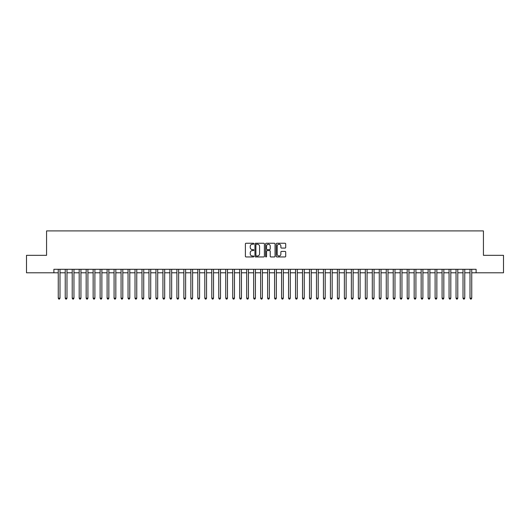 <?xml version="1.0" encoding="UTF-8"?>
<svg xmlns="http://www.w3.org/2000/svg" width="530" height="530" viewBox="0 0 530 530"><rect width="100%" height="100%" fill="white"/><g stroke="black" fill="none" stroke-linecap="round" stroke-linejoin="round"><path stroke-width="0.79" d="M253.837 243.727A0.477 0.477 0 0 0 253.353 243.25L246.079 243.25A0.682 0.682 0 0 0 245.39 243.932L245.39 256.268A0.682 0.682 0 0 0 246.079 256.951L253.353 256.951A0.477 0.477 0 0 0 253.837 256.474A0.477 0.477 0 0 0 253.353 255.99L252.412 255.99A2.193 2.193 0 0 1 250.22 253.797L250.22 252.77A2.193 2.193 0 0 1 252.412 250.577L253.353 250.577A0.477 0.477 0 0 0 253.837 250.1A0.477 0.477 0 0 0 253.353 249.623L252.412 249.623A2.193 2.193 0 0 1 250.22 247.43L250.22 246.404A2.193 2.193 0 0 1 252.412 244.211L253.353 244.211A0.477 0.477 0 0 0 253.837 243.727M285.021 248.08A0.682 0.682 0 0 0 285.703 247.397L285.703 243.932A0.682 0.682 0 0 0 285.021 243.25L276.938 243.25A0.682 0.682 0 0 0 276.249 243.932L276.249 256.268A0.682 0.682 0 0 0 276.938 256.951L285.021 256.951A0.682 0.682 0 0 0 285.703 256.268L285.703 252.088A0.682 0.682 0 0 0 285.021 251.399L281.562 251.399A0.682 0.682 0 0 0 280.873 252.088L280.873 254.161A1.835 1.835 0 0 1 279.045 255.99A1.835 1.835 0 0 1 277.21 254.161L277.21 246.039A1.835 1.835 0 0 1 279.045 244.211A1.835 1.835 0 0 1 280.873 246.039L280.873 247.397A0.682 0.682 0 0 0 281.562 248.08L285.021 248.08M53.894 272.784L26.5 272.784L26.5 255.334L46.567 255.334L46.567 230.908L483.433 230.908L483.433 255.334L503.5 255.334L503.5 272.784L476.106 272.784L476.106 269.293L53.894 269.293L53.894 272.784L58.254 272.784M264.404 243.932A0.682 0.682 0 0 0 263.715 243.25L255.632 243.25A0.682 0.682 0 0 0 254.95 243.932L254.95 256.268A0.682 0.682 0 0 0 255.632 256.951L263.715 256.951A0.682 0.682 0 0 0 264.404 256.268L264.404 243.932M266.285 243.25L274.368 243.25A0.682 0.682 0 0 1 275.05 243.932L275.05 256.268A0.682 0.682 0 0 1 274.368 256.951L270.909 256.951A0.682 0.682 0 0 1 270.221 256.268L270.221 251.266A0.682 0.682 0 0 0 269.538 250.577L267.246 250.577A0.682 0.682 0 0 0 266.557 251.266L266.557 256.474A0.477 0.477 0 0 1 266.08 256.951A0.477 0.477 0 0 1 265.596 256.474L265.596 243.932A0.682 0.682 0 0 1 266.285 243.25M59.996 272.784L65.23 272.784M66.979 272.784L72.212 272.784M73.955 272.784L79.189 272.784M80.938 272.784L86.171 272.784M87.914 272.784L93.147 272.784M94.89 272.784L100.124 272.784M101.873 272.784L107.106 272.784M108.849 272.784L114.082 272.784M115.832 272.784L121.065 272.784M122.808 272.784L128.041 272.784M129.784 272.784L135.018 272.784M136.767 272.784L142 272.784M143.743 272.784L148.976 272.784M150.725 272.784L155.959 272.784M157.701 272.784L162.935 272.784M164.678 272.784L169.911 272.784M171.66 272.784L176.894 272.784M178.636 272.784L183.87 272.784M185.619 272.784L190.853 272.784M192.595 272.784L197.829 272.784M199.571 272.784L204.805 272.784M206.554 272.784L211.788 272.784M213.53 272.784L218.764 272.784M220.513 272.784L225.747 272.784M227.489 272.784L232.723 272.784M234.465 272.784L239.699 272.784M241.448 272.784L246.682 272.784M248.424 272.784L253.658 272.784M255.407 272.784L260.641 272.784M262.383 272.784L267.617 272.784M269.359 272.784L274.593 272.784M276.342 272.784L281.576 272.784M283.318 272.784L288.552 272.784M290.301 272.784L295.535 272.784M297.277 272.784L302.511 272.784M304.253 272.784L309.487 272.784M311.236 272.784L316.47 272.784M318.212 272.784L323.446 272.784M325.195 272.784L330.428 272.784M332.171 272.784L337.405 272.784M339.147 272.784L344.381 272.784M346.13 272.784L351.363 272.784M353.106 272.784L358.34 272.784M360.089 272.784L365.322 272.784M367.065 272.784L372.298 272.784M374.041 272.784L379.275 272.784M381.024 272.784L386.257 272.784M388 272.784L393.233 272.784M394.983 272.784L400.216 272.784M401.959 272.784L407.192 272.784M408.935 272.784L414.168 272.784M415.917 272.784L421.151 272.784M422.894 272.784L428.127 272.784M429.876 272.784L435.11 272.784M436.852 272.784L442.086 272.784M443.829 272.784L449.062 272.784M450.811 272.784L456.045 272.784M457.787 272.784L463.021 272.784M464.77 272.784L470.004 272.784M471.746 272.784L476.106 272.784M256.387 244.211A0.477 0.477 0 0 0 255.904 244.688L255.904 255.513A0.477 0.477 0 0 0 256.387 255.99L257.381 255.99A2.193 2.193 0 0 0 259.574 253.797L259.574 246.404A2.193 2.193 0 0 0 257.381 244.211L256.387 244.211M270.221 246.079A1.835 1.835 0 0 0 268.392 244.244A1.835 1.835 0 0 0 266.557 246.079L266.557 248.934A0.682 0.682 0 0 0 267.246 249.623L269.538 249.623A0.682 0.682 0 0 0 270.221 248.934L270.221 246.079M59.996 269.293L59.996 298.185L58.254 298.185L58.254 269.293M59.996 298.185L59.473 299.092L58.777 299.092L58.254 298.185M66.979 269.293L66.979 298.185L65.23 298.185L65.23 269.293M66.979 298.185L66.455 299.092L65.753 299.092L65.23 298.185M73.955 269.293L73.955 298.185L72.212 298.185L72.212 269.293M73.955 298.185L73.431 299.092L72.736 299.092L72.212 298.185M80.938 269.293L80.938 298.185L79.189 298.185L79.189 269.293M80.938 298.185L80.414 299.092L79.712 299.092L79.189 298.185M87.914 269.293L87.914 298.185L86.171 298.185L86.171 269.293M87.914 298.185L87.39 299.092L86.695 299.092L86.171 298.185M94.89 269.293L94.89 298.185L93.147 298.185L93.147 269.293M94.89 298.185L94.367 299.092L93.671 299.092L93.147 298.185M101.873 269.293L101.873 298.185L100.124 298.185L100.124 269.293M101.873 298.185L101.349 299.092L100.647 299.092L100.124 298.185M108.849 269.293L108.849 298.185L107.106 298.185L107.106 269.293M108.849 298.185L108.325 299.092L107.63 299.092L107.106 298.185M115.832 269.293L115.832 298.185L114.082 298.185L114.082 269.293M115.832 298.185L115.308 299.092L114.606 299.092L114.082 298.185M122.808 269.293L122.808 298.185L121.065 298.185L121.065 269.293M122.808 298.185L122.284 299.092L121.589 299.092L121.065 298.185M129.784 269.293L129.784 298.185L128.041 298.185L128.041 269.293M129.784 298.185L129.26 299.092L128.565 299.092L128.041 298.185M136.767 269.293L136.767 298.185L135.018 298.185L135.018 269.293M136.767 298.185L136.243 299.092L135.541 299.092L135.018 298.185M143.743 269.293L143.743 298.185L142 298.185L142 269.293M143.743 298.185L143.219 299.092L142.524 299.092L142 298.185M150.725 269.293L150.725 298.185L148.976 298.185L148.976 269.293M150.725 298.185L150.202 299.092L149.5 299.092L148.976 298.185M157.701 269.293L157.701 298.185L155.959 298.185L155.959 269.293M157.701 298.185L157.178 299.092L156.482 299.092L155.959 298.185M164.678 269.293L164.678 298.185L162.935 298.185L162.935 269.293M164.678 298.185L164.154 299.092L163.459 299.092L162.935 298.185M171.66 269.293L171.66 298.185L169.911 298.185L169.911 269.293M171.66 298.185L171.137 299.092L170.435 299.092L169.911 298.185M178.636 269.293L178.636 298.185L176.894 298.185L176.894 269.293M178.636 298.185L178.113 299.092L177.417 299.092L176.894 298.185M185.619 269.293L185.619 298.185L183.87 298.185L183.87 269.293M185.619 298.185L185.096 299.092L184.394 299.092L183.87 298.185M192.595 269.293L192.595 298.185L190.853 298.185L190.853 269.293M192.595 298.185L192.072 299.092L191.376 299.092L190.853 298.185M199.571 269.293L199.571 298.185L197.829 298.185L197.829 269.293M199.571 298.185L199.048 299.092L198.352 299.092L197.829 298.185M206.554 269.293L206.554 298.185L204.805 298.185L204.805 269.293M206.554 298.185L206.031 299.092L205.329 299.092L204.805 298.185M213.53 269.293L213.53 298.185L211.788 298.185L211.788 269.293M213.53 298.185L213.007 299.092L212.311 299.092L211.788 298.185M220.513 269.293L220.513 298.185L218.764 298.185L218.764 269.293M220.513 298.185L219.99 299.092L219.287 299.092L218.764 298.185M227.489 269.293L227.489 298.185L225.747 298.185L225.747 269.293M227.489 298.185L226.966 299.092L226.27 299.092L225.747 298.185M234.465 269.293L234.465 298.185L232.723 298.185L232.723 269.293M234.465 298.185L233.942 299.092L233.246 299.092L232.723 298.185M241.448 269.293L241.448 298.185L239.699 298.185L239.699 269.293M241.448 298.185L240.925 299.092L240.222 299.092L239.699 298.185M248.424 269.293L248.424 298.185L246.682 298.185L246.682 269.293M248.424 298.185L247.901 299.092L247.205 299.092L246.682 298.185M255.407 269.293L255.407 298.185L253.658 298.185L253.658 269.293M255.407 298.185L254.884 299.092L254.181 299.092L253.658 298.185M262.383 269.293L262.383 298.185L260.641 298.185L260.641 269.293M262.383 298.185L261.86 299.092L261.164 299.092L260.641 298.185M269.359 269.293L269.359 298.185L267.617 298.185L267.617 269.293M269.359 298.185L268.836 299.092L268.14 299.092L267.617 298.185M276.342 269.293L276.342 298.185L274.593 298.185L274.593 269.293M276.342 298.185L275.819 299.092L275.116 299.092L274.593 298.185M283.318 269.293L283.318 298.185L281.576 298.185L281.576 269.293M283.318 298.185L282.795 299.092L282.099 299.092L281.576 298.185M290.301 269.293L290.301 298.185L288.552 298.185L288.552 269.293M290.301 298.185L289.777 299.092L289.075 299.092L288.552 298.185M297.277 269.293L297.277 298.185L295.535 298.185L295.535 269.293M297.277 298.185L296.754 299.092L296.058 299.092L295.535 298.185M304.253 269.293L304.253 298.185L302.511 298.185L302.511 269.293M304.253 298.185L303.73 299.092L303.034 299.092L302.511 298.185M311.236 269.293L311.236 298.185L309.487 298.185L309.487 269.293M311.236 298.185L310.712 299.092L310.01 299.092L309.487 298.185M318.212 269.293L318.212 298.185L316.47 298.185L316.47 269.293M318.212 298.185L317.689 299.092L316.993 299.092L316.47 298.185M325.195 269.293L325.195 298.185L323.446 298.185L323.446 269.293M325.195 298.185L324.671 299.092L323.969 299.092L323.446 298.185M332.171 269.293L332.171 298.185L330.428 298.185L330.428 269.293M332.171 298.185L331.647 299.092L330.952 299.092L330.428 298.185M339.147 269.293L339.147 298.185L337.405 298.185L337.405 269.293M339.147 298.185L338.624 299.092L337.928 299.092L337.405 298.185M346.13 269.293L346.13 298.185L344.381 298.185L344.381 269.293M346.13 298.185L345.606 299.092L344.904 299.092L344.381 298.185M353.106 269.293L353.106 298.185L351.363 298.185L351.363 269.293M353.106 298.185L352.583 299.092L351.887 299.092L351.363 298.185M360.089 269.293L360.089 298.185L358.34 298.185L358.34 269.293M360.089 298.185L359.565 299.092L358.863 299.092L358.34 298.185M367.065 269.293L367.065 298.185L365.322 298.185L365.322 269.293M367.065 298.185L366.541 299.092L365.846 299.092L365.322 298.185M374.041 269.293L374.041 298.185L372.298 298.185L372.298 269.293M374.041 298.185L373.517 299.092L372.822 299.092L372.298 298.185M381.024 269.293L381.024 298.185L379.275 298.185L379.275 269.293M381.024 298.185L380.5 299.092L379.798 299.092L379.275 298.185M388 269.293L388 298.185L386.257 298.185L386.257 269.293M388 298.185L387.476 299.092L386.781 299.092L386.257 298.185M394.983 269.293L394.983 298.185L393.233 298.185L393.233 269.293M394.983 298.185L394.459 299.092L393.757 299.092L393.233 298.185M401.959 269.293L401.959 298.185L400.216 298.185L400.216 269.293M401.959 298.185L401.435 299.092L400.74 299.092L400.216 298.185M408.935 269.293L408.935 298.185L407.192 298.185L407.192 269.293M408.935 298.185L408.411 299.092L407.716 299.092L407.192 298.185M415.917 269.293L415.917 298.185L414.168 298.185L414.168 269.293M415.917 298.185L415.394 299.092L414.692 299.092L414.168 298.185M422.894 269.293L422.894 298.185L421.151 298.185L421.151 269.293M422.894 298.185L422.37 299.092L421.675 299.092L421.151 298.185M429.876 269.293L429.876 298.185L428.127 298.185L428.127 269.293M429.876 298.185L429.353 299.092L428.651 299.092L428.127 298.185M436.852 269.293L436.852 298.185L435.11 298.185L435.11 269.293M436.852 298.185L436.329 299.092L435.633 299.092L435.11 298.185M443.829 269.293L443.829 298.185L442.086 298.185L442.086 269.293M443.829 298.185L443.305 299.092L442.61 299.092L442.086 298.185M450.811 269.293L450.811 298.185L449.062 298.185L449.062 269.293M450.811 298.185L450.288 299.092L449.586 299.092L449.062 298.185M457.787 269.293L457.787 298.185L456.045 298.185L456.045 269.293M457.787 298.185L457.264 299.092L456.568 299.092L456.045 298.185M464.77 269.293L464.77 298.185L463.021 298.185L463.021 269.293M464.77 298.185L464.247 299.092L463.545 299.092L463.021 298.185M471.746 269.293L471.746 298.185L470.004 298.185L470.004 269.293M471.746 298.185L471.223 299.092L470.527 299.092L470.004 298.185"/></g></svg>

